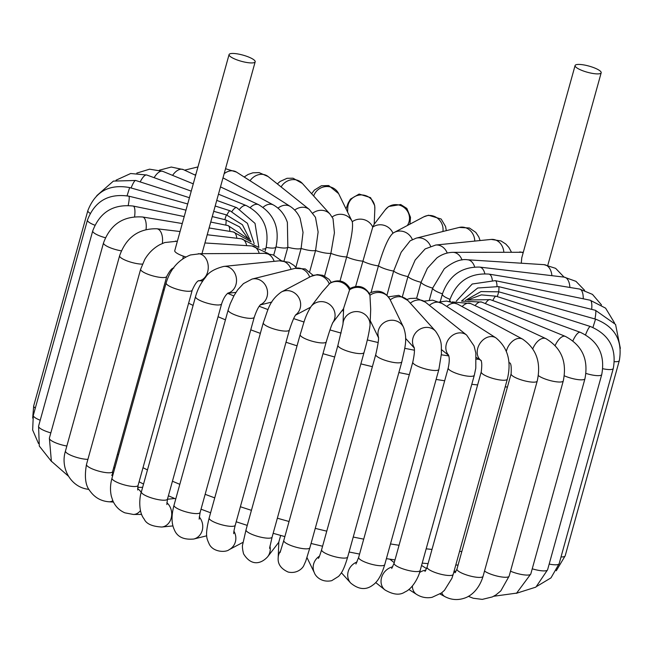 <?xml version="1.0" encoding="UTF-8"?>
<svg xmlns="http://www.w3.org/2000/svg" width="653" height="653" viewBox="0 0 653 653"><rect width="100%" height="100%" fill="white"/><g stroke="black" fill="none" stroke-linecap="round" stroke-linejoin="round"><path stroke-width="0.98" d="M185.827 256.956A13.542 3.183 -164.5 0 1 174.694 250.907L229.072 54.574A13.542 3.183 15.5 0 0 236.59 59.741A13.542 3.183 15.5 0 0 251.16 62.933A13.542 3.183 15.5 0 0 255.176 61.815A13.542 3.183 15.5 0 0 247.805 56.705A13.542 3.183 15.5 0 0 233.333 53.456A13.542 3.183 15.5 0 0 229.072 54.574M200.504 253.699L190.505 254.956C178.457 259.739 170.335 269.06 166.14 282.92A13.542 3.183 15.5 0 0 167.519 284.986A13.542 3.183 15.5 0 0 181.803 290.454A13.542 3.183 15.5 0 0 192.235 290.161L138.093 485.399A13.542 3.183 15.5 0 1 124.192 484.853A13.542 3.183 15.5 0 1 111.998 478.159C110.235 484.477 110.031 490.558 111.394 496.411L112.74 500.492C115.222 506.295 119.27 510.409 124.886 512.834L133.408 514.466A13.542 10.122 -90.3 0 0 140.46 510.581M521.771 257.813L521.298 262.898A13.542 3.183 15.5 0 0 521.649 263.232M596.695 73.879A13.542 3.183 -164.5 0 1 582.313 70.589A13.542 3.183 -164.5 0 1 575.089 65.537A13.542 3.183 -164.5 0 1 579.342 64.427A13.542 3.183 -164.5 0 1 593.814 67.667A13.542 3.183 -164.5 0 1 601.184 72.777A13.542 3.183 -164.5 0 1 596.695 73.879M343.535 310.836L341.984 310.697M284.047 260.882L287.834 247.218L287.385 222.42C284.692 214.559 280.023 208.748 273.378 204.969A13.542 9.142 118.3 0 0 263.077 207.279M295.874 267.346L301.115 248.45L303.041 232.37L300.102 218.241C297.874 213.237 294.625 209.327 290.356 206.511A13.542 10.448 122.6 0 0 277.99 208.136M350.049 288.495C345.029 280.717 338.376 278.896 330.1 283.043L322.304 291.85L310.959 306.641A13.542 13.101 37.5 0 1 323.259 301.759A13.542 13.101 37.5 0 1 334.001 310.053A13.542 13.101 37.5 0 1 332.883 322.509M280.676 535.444L278.831 541.966L278.178 557.833C277.656 564.078 280.986 568.82 288.169 572.052C297.319 574.052 302.886 567.947 303.816 565.506L305.792 561.041L309.881 547.736A13.542 3.183 15.5 0 1 295.989 547.181A13.542 3.183 15.5 0 1 283.786 540.496L280.031 552.609M331.242 282.374L329.088 279.37L322.933 275.337L317.26 274.587L310.959 276.39A13.542 12.774 62.2 0 1 329.226 283.81A13.542 13.101 37.5 0 1 349.453 289.916A13.542 13.142 2.4 0 1 369.941 295.311L369.622 293.964C364.709 286.324 358.179 284.504 350.024 288.487L343.633 308.289L342.996 323.945A13.542 13.142 2.4 0 1 362.848 313.114A13.542 13.142 2.4 0 1 370.047 325.267L370.7 309.4L369.941 295.311A13.542 12.889 -25.9 0 1 390.078 299.564L403.562 327.324A13.542 12.889 -25.9 0 0 383.425 323.072A13.542 12.889 -25.9 0 0 378.495 337.356M429.315 300.119L432.645 288.112L444.26 268.816C453.149 261.747 460.904 258.735 467.532 259.772A13.542 8.758 -86.3 0 0 467.262 259.763M416.63 298.274L421.054 282.316L427.38 268.277L436.906 257.911C441.861 254.327 447.174 252.466 452.856 252.344L523.306 252.27M402.436 296.486L407.954 276.603L415.169 260.016L425.136 248.932L435.722 245.03L491.227 239.422A13.542 11.264 -95.8 0 1 503.83 252.074M386.943 295.205L393.637 271.077L401.171 252.238L410.174 240.81L416.214 238.149L459.239 227.432A13.542 12.154 -104 0 1 473.882 236.223A13.542 12.154 -104 0 1 474.747 241.088M371.092 292.34L378.43 265.885C383.768 247.903 388.617 237.006 392.975 233.203M355.64 286.438L372.749 227.105L374.038 224.436L385.384 209.654A13.542 13.101 -142.5 0 1 397.693 204.781A13.542 13.101 -142.5 0 1 408.427 213.066A13.542 13.101 -142.5 0 1 407.309 225.538M340.025 280.97L346.694 256.923C351.453 238.778 353.306 227.04 352.261 221.702A13.542 12.889 154.1 0 0 352.106 221.383A13.542 12.889 154.1 0 0 332.148 217M311.62 193.712L314.379 190.105L321.382 185.762L328.704 185.55L338.621 193.623L352.261 221.702A13.542 13.142 -177.6 0 1 372.749 227.105A13.542 13.101 -142.5 0 1 392.967 233.178M324.598 276.023L330.883 253.356L334.426 232.819L333.014 218.592L330.018 214.119A13.542 12.342 138 0 0 312.852 213.074M309.742 271.534L315.57 250.515L318.125 231.986L315.472 217.31L309.318 209.458A13.542 11.525 128.6 0 0 294.691 210.086M177.322 241.202L164.768 242.541L159.887 244.646C153.586 248.083 148.525 253.054 144.713 259.559L140.648 269.199A13.542 3.183 15.5 0 0 146.705 273.778A13.542 3.183 15.5 0 0 166.744 276.431C169.886 270.489 172.245 267.714 173.829 268.114M183.297 256.131A13.542 8.758 93.7 0 1 182.824 258.784M175.502 241.088A13.542 8.758 93.7 0 1 177.241 241.471M198.251 253.707A13.542 10.122 89.7 0 1 208.266 266.963A13.542 10.122 89.7 0 1 198.749 280.766M200.21 253.699L264.832 253.348A13.542 10.122 89.7 0 1 265.012 253.356A13.542 10.122 89.7 0 1 274.121 261.339M551.899 275.664A13.542 8.758 -86.3 0 0 544.055 264.669A13.542 8.758 -86.3 0 0 543.786 264.661M523.151 252.825A13.542 10.122 -90.3 0 0 519.617 251.993M462.022 259.992A13.542 10.122 -90.3 0 0 459.434 255.552A13.542 10.122 -90.3 0 0 452.856 252.344M479.253 359.362A225.693 53.073 -164.5 0 1 476.347 359.101M448.815 355.893A225.693 53.073 -164.5 0 1 441.371 354.808M414.41 350.204A225.693 53.073 -164.5 0 1 404.721 348.31M378.177 342.539A225.693 53.073 -164.5 0 1 367.288 339.927M341.078 333.071A225.693 53.073 -164.5 0 1 329.961 329.928M304.045 322.019A225.693 53.073 -164.5 0 1 293.646 318.607M267.983 309.579A225.693 53.073 -164.5 0 1 259.233 306.281M233.823 295.98A225.693 53.073 -164.5 0 1 227.677 293.303M202.479 281.41A225.693 53.073 -164.5 0 1 201.238 280.774M163.079 289.654A246.205 57.897 15.5 0 0 164.107 290.25M188.611 303.237A246.205 57.897 15.5 0 0 193.092 305.416M218.061 316.721A246.205 57.897 15.5 0 0 225.432 319.831M250.768 329.83A246.205 57.897 15.5 0 0 260.351 333.365M285.998 342.245A246.205 57.897 15.5 0 0 297.05 345.829M322.974 353.689A246.205 57.897 15.5 0 0 334.679 356.995M360.872 363.876A246.205 57.897 15.5 0 0 372.381 366.668M398.861 372.536A246.205 57.897 15.5 0 0 409.325 374.642M436.106 379.434A246.205 57.897 15.5 0 0 444.669 380.772M471.793 384.315A246.205 57.897 15.5 0 0 477.629 384.927M505.177 386.911A246.205 57.897 15.5 0 0 507.454 387M461.834 551.499A246.205 57.897 -164.5 0 1 459.565 551.41M432.008 549.418A246.205 57.897 -164.5 0 1 426.172 548.814M399.056 545.271A246.205 57.897 -164.5 0 1 390.486 543.933M363.705 539.141A246.205 57.897 -164.5 0 1 353.24 537.035M326.769 531.158A246.205 57.897 -164.5 0 1 315.252 528.367M289.059 521.494A246.205 57.897 -164.5 0 1 277.354 518.188M251.429 510.32A246.205 57.897 -164.5 0 1 240.377 506.744M214.739 497.864A246.205 57.897 -164.5 0 1 205.148 494.321M179.812 484.322A246.205 57.897 -164.5 0 1 172.441 481.22M147.472 469.907A246.205 57.897 -164.5 0 1 142.991 467.728M118.487 454.749A246.205 57.897 -164.5 0 1 117.458 454.153M442.432 293.834A13.542 3.183 -164.5 0 1 432.645 288.112A13.542 3.183 -164.5 0 1 421.054 282.316A13.542 3.183 -164.5 0 1 407.954 276.603A13.542 3.183 -164.5 0 1 393.637 271.077A13.542 3.183 -164.5 0 1 378.43 265.885A13.542 3.183 -164.5 0 1 362.66 261.135A13.542 3.183 -164.5 0 1 346.694 256.923A13.542 3.183 -164.5 0 1 330.883 253.356A13.542 3.183 -164.5 0 1 315.57 250.515A13.542 3.183 -164.5 0 1 301.115 248.45A13.542 3.183 -164.5 0 1 287.834 247.218A13.542 3.183 -164.5 0 1 276.023 246.85A13.542 3.183 -164.5 0 1 275.99 246.965A13.542 3.183 -164.5 0 1 266.163 247.381M220.485 186.905L258.629 204.691A13.542 7.632 115 0 0 250.262 207.548M195.598 175.306L183.354 169.6A13.542 7.632 115 0 0 172.572 175.371M290.356 206.511L236.492 172.09A13.542 10.448 122.6 0 0 224.142 173.706M265.224 250.768L266 247.977A13.542 3.183 -164.5 0 1 262.653 249.095M266 247.977C269.73 228.623 263.183 214.502 246.361 205.613A13.542 5.942 112.3 0 0 239.806 208.944M193.231 183.836L162.785 171.355A13.542 5.942 112.3 0 0 154.124 177.673M258.857 247.373L255.029 223.399L236.794 207.67A13.542 4.13 109.9 0 0 231.962 211.458M191.207 191.133L146.786 175.012A13.542 4.13 109.9 0 0 140.517 181.256A13.542 4.13 109.9 0 0 140.175 181.918M254.156 243.659L247.446 223.342L230.093 210.797A13.542 2.22 107.8 0 0 226.909 215.049M189.378 197.72L135.669 180.473A13.542 2.22 107.8 0 0 131.335 187.37A13.542 2.22 107.8 0 0 131.082 187.982M250.793 241.398L242.394 224.714L226.379 214.894L224.82 219.653M187.648 203.956L129.645 187.574L127.074 195.794M129.645 187.574C109.214 183.844 95.281 191.533 87.845 210.633A13.542 3.183 15.5 0 0 90.155 213.335M32.674 418.075L33.703 405.872A13.542 3.183 15.5 0 0 35.311 408.109M248.622 239.235L239.504 226.869L225.701 219.865A13.542 1.698 103.7 0 1 225.783 225.138M185.934 210.144L128.821 196.169A13.542 1.698 103.7 0 1 128.453 204.193A13.542 1.698 103.7 0 1 128.217 205.417M128.821 196.169C108.545 193.166 94.758 201.14 87.453 220.085A13.542 3.183 15.5 0 0 94.873 225.212M38.494 443.501L32.65 430.017L33.311 415.332A13.542 3.183 15.5 0 0 40.217 420.254M248.001 238.704L228.06 225.603A13.542 3.624 101.6 0 1 229.807 231.374M184.154 216.559L133.188 206.054A13.542 3.624 101.6 0 1 134.583 216.706M133.188 206.054C113.32 203.867 99.827 212.152 92.718 230.925A13.542 3.183 15.5 0 0 105.394 237.741M51.538 461.54L39.302 446.056L38.576 426.172A13.542 3.183 15.5 0 0 50.836 432.874M251.16 241.822L233.35 231.962A13.542 5.477 99.4 0 1 236.819 238.255M182.22 223.53L142.615 217A13.542 5.477 99.4 0 1 146.06 229.448M142.615 217C123.409 215.702 110.373 224.338 103.517 242.908A13.542 3.183 15.5 0 0 121.36 250.842M68.402 476.135L51.375 461.214L49.375 438.147A13.542 3.183 15.5 0 0 66.851 446.023M88.849 489.334A13.542 7.199 -83.2 0 0 88.971 489.342L88.849 489.334C71.324 487.807 59.945 468.421 65.471 451.003A13.542 3.183 15.5 0 0 73.218 456.251A13.542 3.183 15.5 0 0 87.91 459.361M258.188 247.144L241.422 238.802A13.542 7.199 96.8 0 1 246.687 245.642M180.008 231.513L156.851 228.762A13.542 7.199 96.8 0 1 162.466 237.888A13.542 7.199 96.8 0 1 162.344 243.471M156.851 228.762C138.55 228.444 126.135 237.447 119.613 255.756A13.542 3.183 15.5 0 0 127.613 261.102A13.542 3.183 15.5 0 0 142.427 264.114M113.467 502.075L108.969 501.79A13.542 8.758 -86.3 0 0 112.83 500.704M112.789 475.294A13.542 8.758 -86.3 0 0 112.251 475.074M268.448 253.617L252.025 245.977A13.542 8.758 93.7 0 1 257.184 249.136A13.542 8.758 93.7 0 1 259.208 253.38M108.969 501.79C101.035 501.137 94.75 497.594 90.106 491.138C85.478 485.848 84.278 476.943 86.498 464.438A13.542 3.183 15.5 0 0 98.701 471.123A13.542 3.183 15.5 0 0 112.594 471.678L112.422 475.8L111.647 475.082M141.219 492.46A13.542 10.122 -90.3 0 0 137.579 488.648M172.923 525.91L161.789 527.028A13.542 11.264 -95.8 0 0 166.654 525.11A13.542 11.264 -95.8 0 0 166.817 502.696M296.462 268.056L293.94 265.396L289.124 262.318L279.386 260.808A13.542 11.264 84.2 0 1 291.099 269.338M279.386 260.808L223.873 266.408A13.542 11.264 84.2 0 1 235.831 275.672A13.542 11.264 84.2 0 1 227.897 293.132M223.873 266.408C214.625 268.742 208.552 272.334 205.654 277.174C200.977 282.806 197.606 289.287 195.533 296.625A13.542 3.183 15.5 0 0 207.727 303.31A13.542 3.183 15.5 0 0 221.628 303.857C223.375 298.576 225.546 294.944 228.142 292.96M161.789 527.028C152.133 526.481 146.264 523.828 144.199 519.086C138.02 511.715 139.579 496.329 141.383 491.864A13.542 3.183 15.5 0 0 153.586 498.549A13.542 3.183 15.5 0 0 167.478 499.104L166.858 504.549M206.732 535.803L193.786 539.027A13.542 12.154 -104 0 0 197.508 537.313A13.542 12.154 -104 0 0 199.214 516.915M313.236 275.395L305.286 268.938L295.058 268.35A13.542 12.154 76 0 1 309.677 277.068M295.058 268.35L252.042 279.076A13.542 12.154 76 0 1 266.685 287.875A13.542 12.154 76 0 1 260.523 304.673M252.042 279.076L243.455 283.606L237.716 289.818L234.166 295.36L230.24 303.735L228.158 309.995A13.542 3.183 15.5 0 0 240.361 316.689A13.542 3.183 15.5 0 0 254.254 317.236C256.572 310.453 258.759 306.175 260.816 304.388M193.786 539.027C183.591 539.966 177.085 536.815 174.261 529.583C171.396 523.445 171.315 515.331 174.016 505.242A13.542 3.183 15.5 0 0 186.211 511.928A13.542 3.183 15.5 0 0 200.112 512.483L199.149 519.159M243.079 542.308L229.227 549.622A13.542 12.774 -117.8 0 0 230.476 548.855A13.542 12.774 -117.8 0 0 233.945 531.207M310.959 276.39L281.394 291.989A13.542 12.774 62.2 0 1 298.437 297.025A13.542 12.774 62.2 0 1 295.825 314.787M281.394 291.989C269.044 300.804 268.154 309.881 263.298 322.745A13.542 3.183 15.5 0 0 275.501 329.439A13.542 3.183 15.5 0 0 289.401 329.985C292.25 321.333 294.47 316.166 296.062 314.477M229.227 549.622C225.93 552.585 213.351 552.365 209.303 544.251C206.503 537.982 204.96 535.509 209.156 517.992A13.542 3.183 15.5 0 0 221.351 524.677A13.542 3.183 15.5 0 0 235.251 525.232C233.162 533.697 233.929 532.685 233.733 533.681M278.823 542.227L267.632 556.805A13.542 13.101 -142.5 0 0 269.934 546.006M310.959 306.641C304.412 317.497 303.849 323.366 300.168 334.589A13.542 3.183 15.5 0 0 312.363 341.274A13.542 3.183 15.5 0 0 326.263 341.829C329.316 331.495 331.553 325.014 332.957 322.37L332.442 323.129M267.632 556.805C260.702 564.372 250.972 566.037 243.561 553.826C242.361 548.961 242.108 545.704 242.794 544.071L246.018 529.828A13.542 3.183 15.5 0 0 258.221 536.521A13.542 3.183 15.5 0 0 272.121 537.068L269.567 548.283M280.733 550.667A13.542 13.142 -177.6 0 0 278.178 557.833M342.98 324.157L337.936 345.257A13.542 3.183 15.5 0 0 350.13 351.943A13.542 3.183 15.5 0 0 364.031 352.489C367.166 341.584 369.174 332.508 370.047 325.267M319.488 556.144A13.542 12.889 154.1 0 0 314.403 572.836L306.975 557.556M378.471 337.005C378.871 339.111 377.965 344.947 375.761 354.506A13.542 3.183 15.5 0 0 387.955 361.191A13.542 3.183 15.5 0 0 401.856 361.746C404.558 348.498 407.986 339.699 403.562 327.324M375.761 354.506L321.611 549.744A13.542 3.183 15.5 0 0 333.814 556.438A13.542 3.183 15.5 0 0 347.706 556.985C343.519 570.983 341.233 573.277 338.646 576.346L331.716 580.672C320.917 582.982 315.146 575.522 314.403 572.836M357.036 561.972A13.542 12.342 138 0 0 350.669 583.023L341.405 572.746M390.233 299.882A13.542 12.342 -42 0 1 407.921 300.527L435.584 331.21A13.542 12.342 -42 0 0 417.896 330.573A13.542 12.342 -42 0 0 414.182 347.6M414.092 347.2C414.843 349.681 414.41 354.661 412.794 362.137A13.542 3.183 15.5 0 0 424.997 368.823A13.542 3.183 15.5 0 0 438.898 369.378L441.444 353.518C440.987 345.772 442.873 341.764 435.584 331.21M412.794 362.137L358.652 557.376A13.542 3.183 15.5 0 0 370.847 564.07A13.542 3.183 15.5 0 0 384.748 564.616C381.613 575.04 377.646 581.856 372.847 585.055C366.039 590.304 358.644 589.626 350.669 583.023M392.747 566.82A13.542 11.525 128.6 0 0 381.923 585.896A13.542 11.525 128.6 0 0 384.935 589.92L375.687 582.533M410.304 303.172A13.542 11.525 -51.4 0 1 425.413 302.159L466.634 335.079A13.542 11.525 -51.4 0 0 449.762 337.781A13.542 11.525 -51.4 0 0 448.611 355.191M448.489 354.881C449.59 357.746 449.501 362.113 448.219 367.982A13.542 3.183 15.5 0 0 460.422 374.667A13.542 3.183 15.5 0 0 474.315 375.214L475.784 368.219L475.849 353.142L474.062 345.935L466.634 335.079M448.219 367.982L394.077 563.221A13.542 3.183 15.5 0 0 406.272 569.906A13.542 3.183 15.5 0 0 420.173 570.461C418.826 576.877 412.614 588.81 404.893 592.002C399.865 595.454 393.212 594.761 384.935 589.92M425.87 570.249A13.542 10.448 122.6 0 0 419.536 572.575M412.386 586.002A13.542 10.448 122.6 0 0 416.532 594.361L408.851 589.455M429.372 305.326A13.542 10.448 -57.4 0 1 442.057 303.449L495.913 337.862A13.542 10.448 -57.4 0 0 482.289 340.605A13.542 10.448 -57.4 0 0 480.739 360.268M481.334 360.685L480.641 360.113C481.898 361.199 482.094 365.125 481.237 371.9A13.542 3.183 15.5 0 0 493.439 378.585A13.542 3.183 15.5 0 0 507.34 379.14C511.65 361.444 507.838 347.69 495.913 337.862M481.237 371.9L427.095 567.139A13.542 3.183 15.5 0 0 439.289 573.832A13.542 3.183 15.5 0 0 453.19 574.379L451.884 578.362L444.456 590.32L441.461 592.981L432.066 597.324C426.523 598.368 421.348 597.381 416.532 594.361M455.614 572.093A13.542 9.142 118.3 0 0 454.88 572.028A13.542 9.142 118.3 0 0 453.835 572.069M441.738 592.769A13.542 9.142 118.3 0 0 444.946 596.638L440.04 593.993M446.774 306.461A13.542 9.142 -61.7 0 1 457.288 303.963L522.588 339.119A13.542 9.142 -61.7 0 0 506.353 351.249M508.891 362.497L509.642 362.905A13.542 9.142 -61.7 0 1 508.883 362.399M509.748 362.962L509.609 362.872C510.997 363.084 511.503 366.733 511.111 373.81A13.542 3.183 15.5 0 0 523.314 380.495A13.542 3.183 15.5 0 0 537.215 381.05C541.304 362.652 536.423 348.669 522.588 339.119M511.111 373.81L456.969 569.049A13.542 3.183 15.5 0 0 469.164 575.742A13.542 3.183 15.5 0 0 483.065 576.289C478.902 590.034 470.307 596.475 463.965 598.303C457.418 600.393 451.076 599.838 444.946 596.638M468.634 596.181A13.542 7.632 115 0 0 469.67 596.858L468.446 596.287M462.104 306.559A13.542 7.632 -65 0 1 470.642 303.539L452.219 301.923M532.815 348.743A13.542 7.632 -65 0 1 535.909 343.347A13.542 7.632 -65 0 1 545.916 338.638L470.642 303.539M538.341 375.565A13.542 3.183 15.5 0 0 552.601 381.148A13.542 3.183 15.5 0 0 563.278 380.911C567.163 361.974 561.384 347.886 545.916 338.638M484.518 571.057A13.542 3.183 15.5 0 0 498.81 576.468A13.542 3.183 15.5 0 0 509.136 576.15L500.818 590.883L495.937 594.916L492.346 596.915L482.281 599.389L473.27 598.246L469.67 596.858M475.041 305.596A13.542 5.942 -67.7 0 1 481.734 302.102L461.973 301.123M555.189 345.453A13.542 5.942 -67.7 0 1 557.148 341.878A13.542 5.942 -67.7 0 1 565.31 336.368L481.734 302.102M564.323 375.81A13.542 3.183 15.5 0 0 577.513 379.548A13.542 3.183 15.5 0 0 584.949 378.724C588.68 359.37 582.133 345.257 565.31 336.368M510.507 571.195A13.542 3.183 15.5 0 0 530.807 573.963L516.629 593.112L493.652 596.271M485.342 303.58A13.542 4.13 -70.1 0 1 490.272 299.645L467.613 299.996M572.91 340.817A13.542 4.13 -70.1 0 1 574.003 338.548A13.542 4.13 -70.1 0 1 580.28 332.304L490.272 299.645M585.994 373.434A13.542 3.183 15.5 0 0 601.748 374.536C605.347 354.857 598.189 340.784 580.28 332.304M532.236 568.804A13.542 3.183 15.5 0 0 547.598 569.775L535.909 587.112L516.213 593.357M492.786 300.56A13.542 2.22 -72.2 0 1 496.019 296.201L481.351 294.87L467.646 299.988M585.57 334.777A13.542 2.22 -72.2 0 1 590.443 326.524L496.019 296.201M602.825 368.733A13.542 3.183 15.5 0 0 613.289 368.439C616.807 348.506 609.192 334.532 590.443 326.524M549.181 564.078A13.542 3.183 15.5 0 0 559.148 563.686L550.985 577.872L536.978 586.272M497.251 296.593L498.81 291.826L481 291.573L465.573 300.274M592.94 327.439L595.544 319.137L498.81 291.826M614.432 361.664A13.542 3.183 15.5 0 0 619.322 360.578C622.791 340.425 614.865 326.614 595.544 319.137M561.017 556.944A13.542 3.183 15.5 0 0 565.18 555.825L556.258 570.779M498.647 291.777A13.542 1.698 -76.3 0 0 498.557 286.602L477.71 287.997L461.483 301.074M594.948 318.974A13.542 1.698 -76.3 0 0 595.438 310.297L498.557 286.602M496.982 286.259A13.542 3.624 -78.4 0 0 495.235 280.651L472.217 284.014L456.308 301.139M591.667 309.375A13.542 3.624 -78.4 0 0 591.732 308.673A13.542 3.624 -78.4 0 0 590.1 300.2L495.235 280.651M450.513 301.515A13.542 3.183 -164.5 0 1 449.786 300.005L449.419 301.319M492.329 280.186A13.542 5.477 -80.6 0 0 488.885 274.097C469.67 272.799 456.635 281.435 449.786 300.005M583.235 298.788A13.542 5.477 -80.6 0 0 579.619 289.059L488.885 274.097M449.99 299.286A13.542 3.183 -164.5 0 1 442.367 294.079L440.244 301.727M484.82 273.697A13.542 7.199 -83.2 0 0 479.604 267.085C461.296 266.767 448.889 275.77 442.367 294.079M569.873 287.451A13.542 7.199 -83.2 0 0 564.168 277.125L479.604 267.085M474.641 266.914A13.542 8.758 -86.3 0 0 467.532 259.772L544.055 264.669L555.621 268.342L564.053 277.109M447.232 253.046A13.542 11.264 -95.8 0 0 435.722 245.03M430.572 246.205A13.542 12.154 -104 0 0 416.214 238.149M412.37 239.569A13.542 12.774 -117.8 0 0 394.224 232.444L392.633 233.399M442.905 231.497A13.542 12.774 -117.8 0 0 442.057 224.265A13.542 12.774 -117.8 0 0 423.797 216.837L394.224 232.444M374.202 224.232L374.846 208.625A13.542 13.142 -177.6 0 0 358.84 195.141A13.542 13.142 -177.6 0 0 347.78 207.507L347.592 212.094M338.621 193.623A13.542 12.889 154.1 0 0 325.651 186.587A13.542 12.889 154.1 0 0 313.685 195.998M330.018 214.119L302.355 183.436A13.542 12.342 138 0 0 281.116 186.938M309.318 209.458L268.089 176.539A13.542 11.525 128.6 0 0 250.026 180.742M195.965 173.959A13.542 9.142 118.3 0 0 195.092 175.069M201.965 253.691L255.176 61.815M198.218 280.79L198.879 280.717C197.124 280.994 194.912 284.137 192.235 290.161M202.912 280.766L198.708 280.79M575.089 65.537L521.763 257.813M601.184 72.777L547.826 265.191M458.08 565.057L455.786 565.033M428.066 563.637L422.205 563.123M394.992 559.915L386.405 558.658M359.574 554.062L349.094 552.005M322.59 546.235L311.065 543.467M284.863 536.611L273.158 533.305M247.25 525.396L236.206 521.78M210.601 512.785L201.026 509.185M175.755 498.965L168.409 495.774M143.546 484.069L139.089 481.8M114.781 468.119L113.761 467.483M273.721 255.143L275.99 246.965C279.884 228.028 274.097 213.939 258.629 204.691M159.373 170.188L171.282 167.046L183.354 169.6M246.361 205.613L218.461 194.178M136.812 173.094L149.57 169.176L162.785 171.355M236.794 207.67L216.739 200.398M116.046 180.187L130.682 173.51L146.786 175.012M230.093 210.797L215.188 206.005M96.766 195.68L113.402 181.093L135.669 180.473M226.379 214.894L213.711 211.319M87.845 210.633L33.703 405.872M225.701 219.865L212.249 216.576M87.453 220.085L33.311 415.332M228.06 225.603L210.739 222.036M92.718 230.925L38.576 426.172M233.35 231.962L209.099 227.962M103.517 242.908L49.375 438.147M241.422 238.802L207.213 234.745M119.613 255.756L65.471 451.003M112.226 474.853L112.896 474.902M252.025 245.977L204.936 242.965M140.648 269.199L86.498 464.438M166.744 276.431L112.594 471.678M133.408 514.466L141.652 514.425M137.685 487.358L142.64 487.334M264.832 253.348L273.305 254.964L281.37 260.702M137.71 490.011L138.093 485.399M166.14 282.92L111.998 478.159M167.446 499.243L174.694 498.508M235.929 292.413L227.758 293.238M195.533 296.625L141.383 491.864M221.628 303.857L167.478 499.104M271.819 302.053L260.286 304.927M228.158 309.995L174.016 505.242M254.254 317.236L200.112 512.483M310.51 307.245L295.589 315.121M263.298 322.745L209.156 517.992M289.401 329.985L235.251 525.232M343.625 308.551L332.834 322.615M300.168 334.589L246.018 529.828M326.263 341.829L272.121 537.068M337.936 345.257L283.786 540.496M364.031 352.489L309.881 547.736M368.643 293.67C377.597 289.075 384.739 291.042 390.078 299.564M370.235 320.688L378.511 337.732M321.611 549.744C318.599 559.507 318.721 557.425 318.427 558.405M401.856 361.746L347.706 556.985M388.413 296.854L398.803 295.336L407.921 300.527M405.595 338.385L414.247 347.984M358.652 557.376L355.934 564.012M438.898 369.378L384.748 564.616M394.224 562.682L389.833 559.172M406.86 299.449L410.06 298.47L416.394 298.233L425.413 302.159M441.493 349.657L448.684 355.403M394.077 563.221L391.718 568.494M474.315 375.214L420.173 570.461M426.597 568.657L421.56 565.441M424.026 301.147L432.58 300.16L442.057 303.449M476.282 357.46L480.771 360.334M427.095 567.139L424.997 571.481M507.34 379.14L453.19 574.379M455.843 571.742L454.17 570.844M439.338 301.972L446.562 301.066L457.288 303.963M456.969 569.049L454.994 572.787M537.215 381.05L483.065 576.289M563.278 380.911L509.136 576.15M584.949 378.724L530.807 573.963M601.748 374.536L547.598 569.775M613.289 368.439L559.148 563.686M619.322 360.578L565.18 555.825M620.35 348.376L615.567 324.435L595.438 310.297M614.53 322.949L605.584 308.143L590.1 300.2M601.486 304.91L592.475 294.389L579.619 289.059M584.623 290.316L575.954 281.337L564.168 277.125M511.372 252.034L508.867 247.422L505.797 244.026L500.965 240.933L491.227 239.422M480.102 240.549L478.788 236.917L475.817 232.411L469.393 227.987L459.239 227.432M446.293 230.656L445.591 226.55L441.142 219.024L428.482 215.229L423.797 216.837M409.945 224.142L410.5 217.327L406.843 208.438L400.697 204.528L388.617 206.511L385.384 209.654M346.049 208.903L348.147 203.075L350.457 199.116L359.109 194.063L370.553 197.63L374.675 205.515L374.846 208.625M277.337 183.917L280.145 181.428L287.042 178.302L293.05 178.212L302.355 183.436M244.165 176.996L248.075 174.482L252.915 172.8L259.102 172.612L268.089 176.539M225.522 168.727L236.492 172.09M184.579 170.164L197.916 166.939M273.378 204.969L222.991 177.845"/></g></svg>
